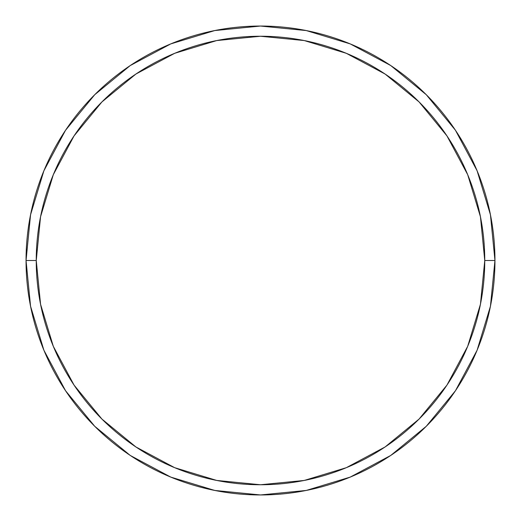 <?xml version="1.0" encoding="UTF-8"?>
<svg xmlns="http://www.w3.org/2000/svg" width="521" height="521" viewBox="0 0 521 521"><rect width="100%" height="100%" fill="white"/><g stroke="black" fill="none" stroke-linecap="round" stroke-linejoin="round"><path stroke-width="0.78" d="M26.05 260.5A234.45 234.45 0 0 0 260.5 494.95A234.45 234.45 0 0 0 494.95 260.5L484.758 260.5A224.258 224.258 0 0 1 260.5 484.758A224.258 224.258 0 0 1 36.242 260.5L40.553 304.251L53.311 346.322L74.041 385.091L101.927 419.073L135.909 446.959L174.678 467.689L216.749 480.447L260.5 484.758L304.251 480.447L346.322 467.689L385.091 446.959L419.073 419.073L446.959 385.091L467.689 346.322L480.447 304.251L484.758 260.5L480.447 216.749L467.689 174.678L446.959 135.909L419.073 101.927L385.091 74.041L346.322 53.311L304.251 40.553L260.5 36.242L216.749 40.553L174.678 53.311L135.909 74.041L101.927 101.927L74.041 135.909L53.311 174.678L40.553 216.749L36.242 260.5L26.05 260.5L36.242 260.5A224.258 224.258 0 0 1 260.5 36.242A224.258 224.258 0 0 1 484.758 260.5L494.95 260.5A234.45 234.45 0 0 0 260.5 26.05A234.45 234.45 0 0 0 26.05 260.5A234.45 234.45 0 0 1 260.5 26.05A234.45 234.45 0 0 1 494.95 260.5A234.45 234.45 0 0 1 260.5 494.95A234.45 234.45 0 0 1 26.05 260.5L30.557 214.763L43.894 170.777L65.516 130.309M65.561 130.243L94.718 94.718L130.185 65.607M130.243 65.561L170.777 43.894L214.763 30.557L260.422 26.05M260.5 26.05L306.237 30.557L350.223 43.894L390.691 65.516M390.757 65.561L426.282 94.718L455.393 130.185M455.439 130.243L477.106 170.777L490.443 214.763L494.95 260.422M494.95 260.5L490.443 306.237L477.106 350.223L455.484 390.691M455.439 390.757L426.282 426.282L390.815 455.393M390.757 455.439L350.223 477.106L306.237 490.443L260.578 494.95M260.5 494.95L214.763 490.443L170.777 477.106L130.309 455.484M130.243 455.439L94.718 426.282L65.607 390.815M65.561 390.757L43.894 350.223L30.557 306.237L26.05 260.578"/></g></svg>
